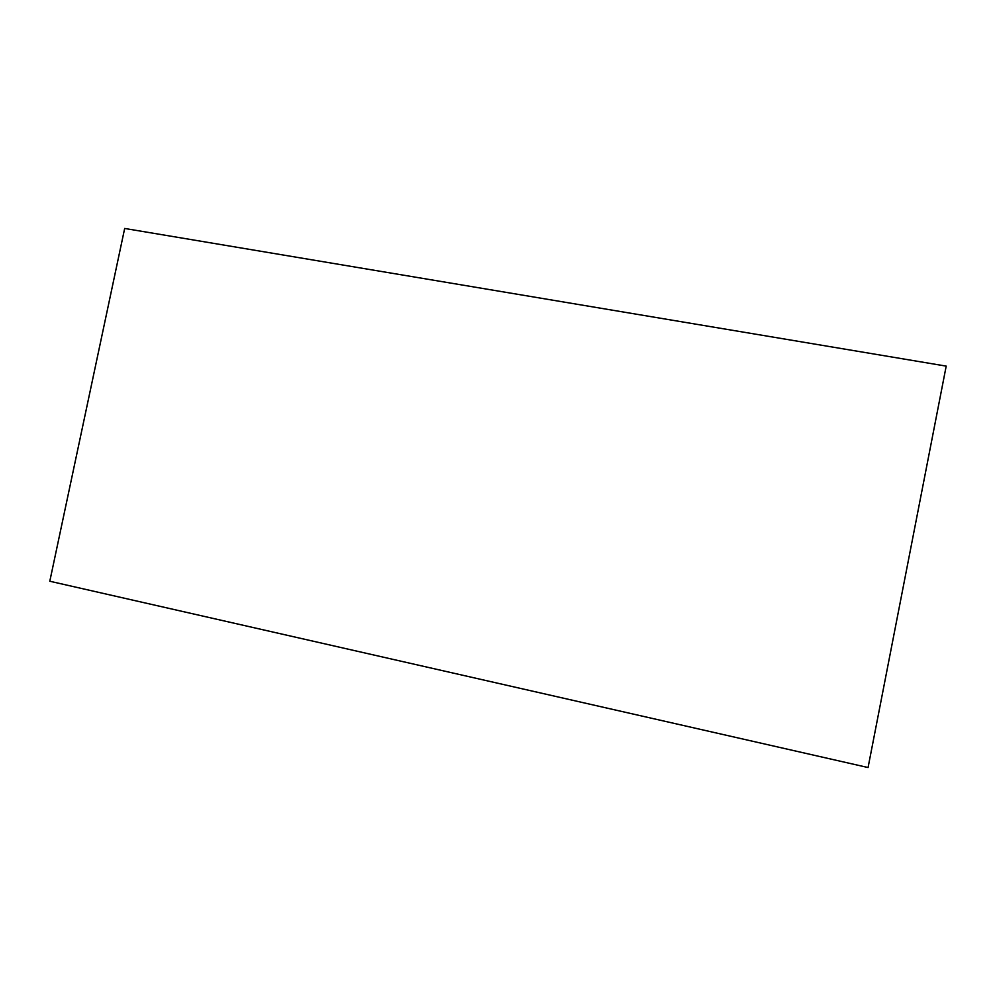 <?xml version="1.0" encoding="UTF-8"?>
<svg xmlns="http://www.w3.org/2000/svg" width="996" height="996" viewBox="0 0 996 996"><rect width="100%" height="100%" fill="white"/><g stroke="black" fill="none" stroke-linecap="round" stroke-linejoin="round"><path stroke-width="1.49" d="M868.064 767.543L946.2 366.117L868.064 767.543L49.8 581.241L124.674 228.458L49.8 581.241M946.2 366.117L124.674 228.458"/></g></svg>
